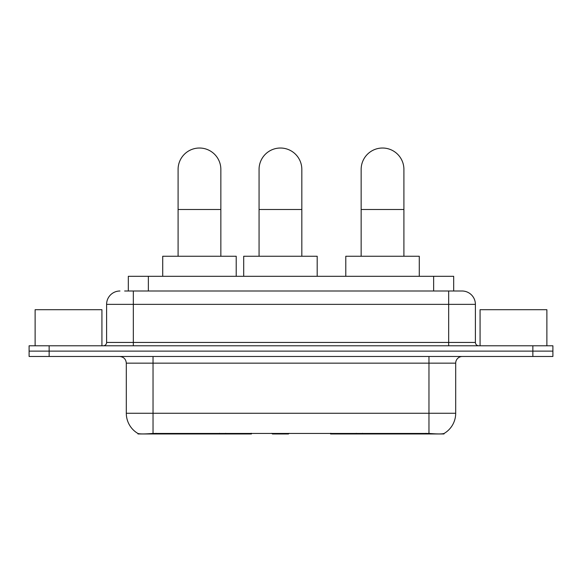 <?xml version="1.0" encoding="UTF-8"?>
<svg xmlns="http://www.w3.org/2000/svg" width="582" height="582" viewBox="0 0 582 582"><rect width="100%" height="100%" fill="white"/><g stroke="black" fill="none" stroke-linecap="round" stroke-linejoin="round"><path stroke-width="0.87" d="M251.439 433.321L251.439 433.976L137.999 433.976L137.999 433.503M128.324 291L128.324 276.305L453.676 276.305L453.676 291M444.001 433.503L444.001 433.976L330.561 433.976L330.561 433.321M126.309 413.264L153.037 413.264L153.037 363.153L126.309 363.153L126.309 413.264A23.382 23.382 0 0 0 137.869 433.437C139.6 434.107 144.656 434.107 153.037 433.437L428.963 433.437C437.337 434.107 442.393 434.107 444.131 433.437A23.382 23.382 0 0 0 455.691 413.264L455.691 363.153A6.678 6.678 0 0 1 462.37 356.475M49.143 345.788L552.9 345.788L552.9 351.128L29.1 351.128L29.1 356.475L49.143 356.475L49.143 351.128L29.1 351.128L29.1 345.788L49.143 345.788L49.143 351.128L552.9 351.128L552.9 356.475L49.143 356.475M124.948 291L457.357 291M124.643 291L133.329 291L133.329 304.364L106.601 304.364L106.601 342.442A3.339 3.339 0 0 1 103.261 345.788M119.965 291A13.364 13.364 0 0 0 106.601 304.364M462.035 291A13.364 13.364 0 0 1 475.399 304.364L448.671 304.364L448.671 291L461.832 291M475.399 304.364L475.399 342.442C475.596 344.471 476.709 345.584 478.739 345.788M552.9 345.788L552.9 351.128M101.923 345.788L101.923 309.704L35.116 309.704L35.116 345.788M546.884 345.788L546.884 309.704L480.077 309.704L480.077 345.788M178.092 256.255L178.092 169.406A21.381 21.381 0 0 1 199.466 148.024A21.381 21.381 0 0 1 220.847 169.406A21.381 21.381 0 0 0 199.466 148.024M220.847 256.255L220.847 169.406M236.212 276.305L236.212 256.255L162.72 256.255L162.72 276.305M361.153 256.255L361.153 169.406A21.381 21.381 0 0 1 382.534 148.024A21.381 21.381 0 0 1 403.908 169.406A21.381 21.381 0 0 0 382.534 148.024M403.908 256.255L403.908 169.406M419.28 276.305L419.28 256.255L345.788 256.255L345.788 276.305M259.063 256.255L259.063 169.406A21.381 21.381 0 0 1 280.444 148.024A21.381 21.381 0 0 1 301.825 169.406A21.381 21.381 0 0 0 280.444 148.024M301.825 256.255L301.825 169.406M289.116 433.321L288.461 433.976L272.427 433.976L271.772 433.321M317.19 276.305L317.19 256.255L243.698 256.255L243.698 276.305M362.535 433.321L362.535 433.976M425.959 433.976L425.959 433.321M219.465 433.321L219.465 433.976M156.041 433.976L156.041 433.321M148.366 291L148.366 276.305M433.634 291L433.634 276.305M225.743 433.321L225.743 433.976M356.257 433.321L356.257 433.976M330.969 433.321L330.969 433.976M251.031 433.321L251.031 433.976M428.963 356.475L428.963 363.153L153.037 363.153L153.037 356.475M455.691 363.153L428.963 363.153L428.963 413.264L455.691 413.264M428.963 433.437L428.963 413.264L153.037 413.264L153.037 433.437M532.857 356.475L532.857 345.788M133.329 345.788L133.329 342.442L475.399 342.442M106.601 342.442L133.329 342.442L133.329 304.364L448.671 304.364L448.671 345.788M178.092 209.491L220.847 209.491M361.153 209.491L403.908 209.491M259.063 209.491L301.825 209.491M126.309 363.153C125.916 359.101 123.69 356.868 119.63 356.475"/></g></svg>
